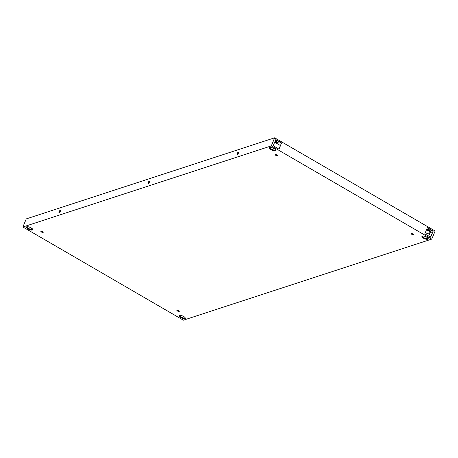 <?xml version="1.0" encoding="UTF-8"?>
<svg xmlns="http://www.w3.org/2000/svg" width="458" height="458" viewBox="0 0 458 458"><rect width="100%" height="100%" fill="white"/><g stroke="black" fill="none" stroke-linecap="round" stroke-linejoin="round"><path stroke-width="0.69" d="M177.492 311.034A1.288 0.435 -157.5 0 0 179.278 311.331A1.288 0.435 -157.5 0 0 178.254 310.432A1.288 0.435 -157.5 0 0 176.891 310.347A1.288 0.435 -157.5 0 0 177.492 311.034M31.15 227.884A3.441 1.168 -157.5 0 0 26.387 227.088A3.441 1.168 -157.5 0 0 29.117 229.481A3.441 1.168 -157.5 0 0 32.741 229.721A3.441 1.168 -157.5 0 0 31.15 227.884M41.449 232.011A1.288 0.435 -157.5 0 0 43.235 232.315A1.288 0.435 -157.5 0 0 42.21 231.416A1.288 0.435 -157.5 0 0 40.854 231.324A1.288 0.435 -157.5 0 0 41.449 232.011M426.667 237.175A3.441 1.168 -157.5 0 0 421.904 236.38A3.441 1.168 -157.5 0 0 424.635 238.773A3.441 1.168 -157.5 0 0 428.264 239.013A3.441 1.168 -157.5 0 0 426.667 237.175M412.005 234.473A1.288 0.435 -157.5 0 0 413.792 234.771A1.288 0.435 -157.5 0 0 412.767 233.878A1.288 0.435 -157.5 0 0 411.41 233.786A1.288 0.435 -157.5 0 0 412.005 234.473M274.119 148.564A3.441 1.168 -157.5 0 0 269.356 147.768A3.441 1.168 -157.5 0 0 272.086 150.161A3.441 1.168 -157.5 0 0 275.71 150.401A3.441 1.168 -157.5 0 0 274.119 148.564M275.968 155.451A1.288 0.435 -157.5 0 0 277.754 155.754A1.288 0.435 -157.5 0 0 276.729 154.856A1.288 0.435 -157.5 0 0 275.373 154.764A1.288 0.435 -157.5 0 0 275.968 155.451M183.698 316.495A3.441 1.168 -157.5 0 0 178.935 315.699A3.441 1.168 -157.5 0 0 181.666 318.092A3.441 1.168 -157.5 0 0 185.29 318.333A3.441 1.168 -157.5 0 0 183.698 316.495M431.745 239.105L183.355 320.194L22.9 226.991L271.291 145.902L431.745 239.105L435.1 231.009L274.645 137.806L271.291 145.902M177.452 310.215A1.288 0.435 -157.5 0 0 177.75 310.41A1.288 0.435 -157.5 0 0 178.975 310.845M26.65 226.83A3.441 1.168 -157.5 0 0 29.375 228.857A3.441 1.168 -157.5 0 0 32.736 229.355M41.415 231.193A1.288 0.435 -157.5 0 0 41.707 231.387A1.288 0.435 -157.5 0 0 42.938 231.822M422.167 236.122A3.441 1.168 -157.5 0 0 424.892 238.149A3.441 1.168 -157.5 0 0 428.253 238.641M411.971 233.654A1.288 0.435 -157.5 0 0 412.263 233.849A1.288 0.435 -157.5 0 0 413.488 234.284M269.619 147.51A3.441 1.168 -157.5 0 0 272.344 149.537A3.441 1.168 -157.5 0 0 275.705 150.029M275.934 154.632A1.288 0.435 -157.5 0 0 276.226 154.827A1.288 0.435 -157.5 0 0 277.451 155.262M179.198 315.442A3.441 1.168 -157.5 0 0 181.923 317.468A3.441 1.168 -157.5 0 0 185.284 317.966M22.9 226.991L26.255 218.895L274.645 137.806M182.519 317.692L183.137 316.197M31.001 229.366L31.522 228.118M430.646 237.233L424.835 233.855L427.411 227.626L433.228 231.004L430.646 237.233M279.031 149.159L273.214 145.781L275.796 139.553L281.607 142.93L279.031 149.159M237.33 154.512A1.363 0.469 120.2 0 1 237.141 154.506A1.363 0.469 120.2 0 1 237.416 153.087A1.363 0.469 120.2 0 1 238.504 152.148A1.363 0.469 120.2 0 1 238.349 153.344A1.363 0.469 120.2 0 1 237.33 154.512M148.283 183.584A1.363 0.469 120.2 0 1 148.089 183.578A1.363 0.469 120.2 0 1 148.363 182.158A1.363 0.469 120.2 0 1 149.457 181.219A1.363 0.469 120.2 0 1 149.297 182.416A1.363 0.469 120.2 0 1 148.283 183.584M59.231 212.655A1.363 0.469 120.2 0 1 59.036 212.644A1.363 0.469 120.2 0 1 59.311 211.23A1.363 0.469 120.2 0 1 60.404 210.291A1.363 0.469 120.2 0 1 60.25 211.487A1.363 0.469 120.2 0 1 59.231 212.655M426.776 229.172L429.009 230.466A1.431 0.487 -157.5 0 0 430.491 230.958M275.155 141.098L276.455 141.854A1.431 0.487 -157.5 0 0 277.943 142.346M183.372 316.318L182.771 317.778M31.745 228.267L31.27 229.418M430.417 237.095L433.228 231.004M432.896 231.113L427.314 227.866M278.796 149.027L281.607 142.93M281.281 143.039L275.693 139.793M238.595 152.669A1.363 0.469 -59.8 0 0 237.633 154.323M149.543 181.74A1.363 0.469 -59.8 0 0 148.581 183.395M60.49 210.812A1.363 0.469 -59.8 0 0 59.534 212.466M425.402 234.187L430.096 232.653L428.677 236.088L430.096 232.653L432.598 231.84M427.858 238.063L427.566 238.773L427.858 238.063M184.293 316.879L183.818 318.029M426.873 228.931A1.431 0.487 22.5 0 1 427.743 229.309L430.068 230.66A1.431 0.487 22.5 0 1 430.732 231.422A1.431 0.487 22.5 0 1 428.745 231.09L429.009 230.466M426.518 229.79L428.745 231.09M275.298 140.755L277.519 142.049A1.431 0.487 22.5 0 1 278.183 142.81A1.431 0.487 22.5 0 1 276.197 142.478L276.455 141.854M274.897 141.722L276.197 142.478M274.531 142.598L275.075 142.421L280.279 145.449"/></g></svg>
